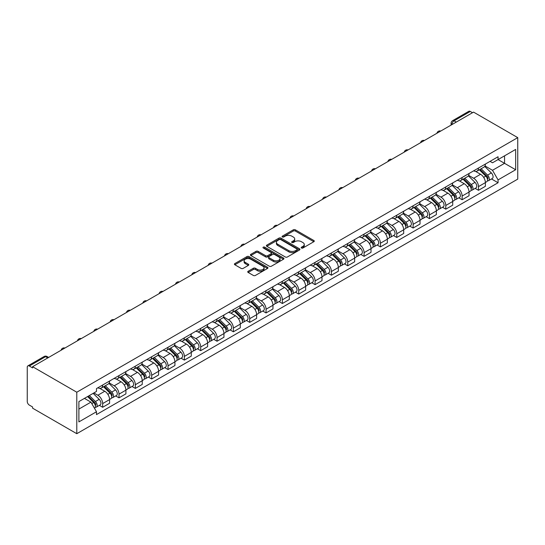 <?xml version="1.0" encoding="UTF-8"?>
<svg xmlns="http://www.w3.org/2000/svg" width="545" height="545" viewBox="0 0 545 545"><rect width="100%" height="100%" fill="white"/><g stroke="black" fill="none" stroke-linecap="round" stroke-linejoin="round"><path stroke-width="0.82" d="M301.487 248.009A1.015 0.586 0 0 0 302.931 248.009L313.852 241.701A1.451 0.838 0 0 0 314.281 241.108A1.451 0.838 0 0 0 313.852 240.515L295.349 229.833A1.451 0.838 0 0 0 293.292 229.833L282.365 236.135A1.015 0.586 0 0 0 282.072 236.55A1.015 0.586 0 0 0 282.365 236.966A1.015 0.586 0 0 0 283.809 236.966L285.219 236.155A4.653 2.684 0 0 1 291.8 236.155L293.339 237.041A4.653 2.684 0 0 1 294.702 238.942A4.653 2.684 0 0 1 293.339 240.842L291.929 241.66A1.015 0.586 0 0 0 291.63 242.075A1.015 0.586 0 0 0 291.929 242.491A1.015 0.586 0 0 0 293.367 242.491L294.784 241.673A4.653 2.684 0 0 1 301.365 241.673L302.904 242.566A4.653 2.684 0 0 1 304.267 244.46A4.653 2.684 0 0 1 302.904 246.36L301.487 247.178A1.015 0.586 0 0 0 301.194 247.594A1.015 0.586 0 0 0 301.487 248.009L301.487 247.178M248.159 271.26A1.451 0.838 0 0 0 247.73 271.853A1.451 0.838 0 0 0 248.159 272.452L253.35 275.45A1.451 0.838 0 0 0 255.407 275.45L267.541 268.44A1.451 0.838 0 0 0 267.963 267.847A1.451 0.838 0 0 0 267.541 267.254L249.031 256.572A1.451 0.838 0 0 0 246.974 256.572L234.841 263.576A1.451 0.838 0 0 0 234.418 264.168A1.451 0.838 0 0 0 234.841 264.761L241.115 268.385A1.451 0.838 0 0 0 243.172 268.385L248.363 265.388A1.451 0.838 0 0 0 248.786 264.795A1.451 0.838 0 0 0 248.363 264.196L245.25 262.404A3.89 2.248 0 0 1 244.112 260.817A3.89 2.248 0 0 1 246.517 258.739A3.89 2.248 0 0 1 250.755 259.229L262.935 266.26A3.89 2.248 0 0 1 264.073 267.847A3.89 2.248 0 0 1 261.675 269.925A3.89 2.248 0 0 1 257.438 269.434L255.407 268.263A1.451 0.838 0 0 0 253.35 268.263L248.159 271.26L248.159 272.452M76.791 392.216L32.591 366.696L473.55 112.113L517.75 137.633L76.791 392.216L76.791 433.697L517.75 179.114L517.75 137.633M285.321 256.988A1.451 0.838 0 0 0 287.378 256.988L299.512 249.985A1.451 0.838 0 0 0 299.934 249.392A1.451 0.838 0 0 0 299.512 248.792L281.002 238.111A1.451 0.838 0 0 0 278.951 238.111L266.818 245.114A1.451 0.838 0 0 0 266.389 245.706A1.451 0.838 0 0 0 266.818 246.299L285.321 256.988M263.678 248.227A1.015 0.586 0 0 1 264.713 248.37L264.713 247.164L283.523 258.023A1.451 0.838 0 0 1 283.952 258.616A1.451 0.838 0 0 1 283.523 259.216L271.39 266.219A1.451 0.838 0 0 1 269.339 266.219L250.829 255.53L256.021 252.56L256.021 251.347L250.829 254.345A1.451 0.838 0 0 0 250.407 254.937A1.451 0.838 0 0 0 250.829 255.53L250.829 254.345M256.021 252.56A1.451 0.838 0 0 1 258.078 252.56L258.078 251.347A1.451 0.838 0 0 0 256.021 251.347M258.078 251.347L265.585 255.68A1.451 0.838 0 0 0 267.643 255.68L271.083 253.691A1.451 0.838 0 0 0 271.512 253.098A1.451 0.838 0 0 0 271.083 252.505L263.269 247.995A1.015 0.586 0 0 1 262.969 247.58A1.015 0.586 0 0 1 263.603 247.035A1.015 0.586 0 0 1 264.713 247.164M32.591 366.696L32.591 367.909L29.341 366.029A2.963 1.71 -120 0 0 27.863 365.886A2.963 1.71 -120 0 0 27.25 367.241L27.25 401.467A2.963 1.71 -120 0 0 29.341 405.099L32.591 406.972L32.591 408.178L76.791 433.697M456.267 122.087L454.067 120.82A2.963 1.71 60 0 0 452.588 120.677L468.823 111.303A2.963 1.71 60 0 1 470.301 111.446L454.067 120.82A2.963 1.71 120 0 0 451.975 124.451L451.975 124.567M472.501 112.72L470.301 111.446M478.469 168.051A6.812 3.931 60 0 1 477.059 171.11L483.974 167.117A6.812 3.931 -120 0 0 485.384 164.059M468.659 175.388L473.653 178.27A6.812 3.931 60 0 1 478.469 186.615L485.384 182.623A6.812 3.931 -120 0 0 480.567 174.277L475.621 171.423M485.384 182.623L485.384 186.308L478.469 190.3L475.158 188.386M477.059 171.11A6.812 3.931 60 0 1 473.707 170.803M478.469 186.615L478.469 190.3M462.133 177.479A6.812 3.931 60 0 1 460.723 180.538L467.637 176.553A6.812 3.931 -120 0 0 469.047 173.494M458.815 197.821L462.133 199.736L469.047 195.744L469.047 192.058A6.812 3.931 -120 0 0 464.224 183.713L459.278 180.851M460.723 180.538A6.812 3.931 60 0 1 457.364 180.232M452.323 184.816L457.316 187.705A6.812 3.931 60 0 1 462.133 196.05L462.133 199.736M445.79 186.915A6.812 3.931 60 0 1 444.379 189.973L451.294 185.981A6.812 3.931 -120 0 0 452.704 182.922M442.479 207.257L445.796 209.171L452.704 205.179L452.704 201.487A6.812 3.931 -120 0 0 447.888 193.141L442.942 190.287M444.379 189.973A6.812 3.931 60 0 1 441.028 189.667M435.98 194.252L440.973 197.133A6.812 3.931 60 0 1 445.796 205.479L445.796 209.171M429.453 196.35A6.812 3.931 60 0 1 428.043 199.409L434.958 195.417A6.812 3.931 -120 0 0 436.368 192.358M426.142 216.692L429.453 218.6L436.368 214.614L436.368 210.922A6.812 3.931 -120 0 0 431.551 202.577L426.599 199.722M428.043 199.409A6.812 3.931 60 0 1 424.691 199.102M419.643 203.687L424.637 206.569A6.812 3.931 60 0 1 429.453 214.914L429.453 218.6M413.117 205.785A6.812 3.931 60 0 1 411.7 208.844L418.615 204.852A6.812 3.931 -120 0 0 420.025 201.793M409.799 226.121L413.117 228.035L420.025 224.043L420.025 220.357A6.812 3.931 -120 0 0 415.208 212.012L410.262 209.157M411.7 208.844A6.812 3.931 60 0 1 408.348 208.531M403.3 213.122L408.294 216.004A6.812 3.931 60 0 1 413.117 224.349L413.117 228.035M396.774 215.214A6.812 3.931 60 0 1 395.363 218.272L402.278 214.28A6.812 3.931 -120 0 0 403.688 211.228M393.463 235.556L396.774 237.47L403.688 233.478L403.688 229.792A6.812 3.931 -120 0 0 398.872 221.447L393.919 218.586M395.363 218.272A6.812 3.931 60 0 1 392.012 217.966M386.964 222.551L391.957 225.439A6.812 3.931 60 0 1 396.774 233.778L396.774 237.47M380.437 224.649A6.812 3.931 60 0 1 379.027 227.708L385.935 223.716A6.812 3.931 -120 0 0 387.345 220.657M377.12 244.991L380.437 246.905L387.345 242.913L387.345 239.221A6.812 3.931 -120 0 0 382.529 230.876L377.583 228.021M379.027 227.708A6.812 3.931 60 0 1 375.669 227.401M370.627 231.986L375.614 234.868A6.812 3.931 60 0 1 380.437 243.213L380.437 246.905M364.094 234.084A6.812 3.931 60 0 1 362.684 237.143L369.599 233.151A6.812 3.931 -120 0 0 371.009 230.092M360.783 254.426L364.094 256.334L371.009 252.349L371.009 248.656A6.812 3.931 -120 0 0 366.192 240.311L361.24 237.457M362.684 237.143A6.812 3.931 60 0 1 359.332 236.837M354.284 241.421L359.278 244.303A6.812 3.931 60 0 1 364.094 252.648L364.094 256.334M347.758 243.52A6.812 3.931 60 0 1 346.347 246.578L353.255 242.586A6.812 3.931 -120 0 0 354.666 239.528M344.44 263.855L347.758 265.769L354.666 261.777L354.666 258.092A6.812 3.931 -120 0 0 349.849 249.746L344.903 246.892M346.347 246.578A6.812 3.931 60 0 1 342.989 246.265M337.948 250.857L342.941 253.738A6.812 3.931 60 0 1 347.758 262.084L347.758 265.769M331.415 252.948A6.812 3.931 60 0 1 330.004 256.007L336.919 252.015A6.812 3.931 -120 0 0 338.329 248.956M328.104 273.29L331.415 275.205L338.329 271.212L338.329 267.527A6.812 3.931 -120 0 0 333.513 259.182L328.56 256.32M330.004 256.007A6.812 3.931 60 0 1 326.653 255.7M321.604 260.285L326.598 263.167A6.812 3.931 60 0 1 331.415 271.512L331.415 275.205M315.078 262.383A6.812 3.931 60 0 1 313.668 265.442L320.576 261.45A6.812 3.931 -120 0 0 321.993 258.391M311.76 282.726L315.078 284.64L321.993 280.648L321.993 276.955A6.812 3.931 -120 0 0 317.17 268.61L312.224 265.756M313.668 265.442A6.812 3.931 60 0 1 310.309 265.136M305.268 269.721L310.262 272.602A6.812 3.931 60 0 1 315.078 280.947L315.078 284.64M298.735 271.819A6.812 3.931 60 0 1 297.325 274.878L304.239 270.885A6.812 3.931 -120 0 0 305.65 267.827M295.424 292.161L298.735 294.068L305.65 290.083L305.65 286.391A6.812 3.931 -120 0 0 300.833 278.045L295.887 275.191M297.325 274.878A6.812 3.931 60 0 1 293.973 274.571M288.925 279.156L293.918 282.038A6.812 3.931 60 0 1 298.735 290.383L298.735 294.068M282.399 281.254A6.812 3.931 60 0 1 280.988 284.313L287.896 280.321A6.812 3.931 -120 0 0 289.313 277.262M279.081 301.589L282.399 303.504L289.313 299.512L289.313 295.826A6.812 3.931 -120 0 0 284.49 287.481L279.544 284.626M280.988 284.313A6.812 3.931 60 0 1 277.63 284M272.589 288.591L277.582 291.473A6.812 3.931 60 0 1 282.399 299.818L282.399 303.504M266.055 290.683A6.812 3.931 60 0 1 264.645 293.741L271.56 289.749A6.812 3.931 -120 0 0 272.97 286.69M262.745 311.025L266.055 312.939L272.97 308.947L272.97 305.261A6.812 3.931 -120 0 0 268.154 296.916L263.208 294.055M264.645 293.741A6.812 3.931 60 0 1 261.293 293.435M256.245 298.02L261.239 300.901A6.812 3.931 60 0 1 266.055 309.247L266.055 312.939M249.719 300.118A6.812 3.931 60 0 1 248.309 303.177L255.224 299.185A6.812 3.931 -120 0 0 256.634 296.126M246.401 320.46L249.719 322.374L256.634 318.382L256.634 314.69A6.812 3.931 -120 0 0 251.81 306.345L246.865 303.49M248.309 303.177A6.812 3.931 60 0 1 244.95 302.87M239.909 307.455L244.903 310.337A6.812 3.931 60 0 1 249.719 318.682L249.719 322.374M233.376 309.553A6.812 3.931 60 0 1 231.966 312.612L238.88 308.62A6.812 3.931 -120 0 0 240.291 305.561M230.065 329.889L233.383 331.803L240.291 327.817L240.291 324.125A6.812 3.931 -120 0 0 235.474 315.78L230.528 312.925M231.966 312.612A6.812 3.931 60 0 1 228.614 312.305M223.566 316.89L228.559 319.772A6.812 3.931 60 0 1 233.383 328.117L233.383 331.803M217.039 318.989A6.812 3.931 60 0 1 215.629 322.041L222.544 318.055A6.812 3.931 -120 0 0 223.954 314.996M213.729 339.324L217.039 341.238L223.954 337.246L223.954 333.56A6.812 3.931 -120 0 0 219.138 325.215L214.185 322.354M215.629 322.041A6.812 3.931 60 0 1 212.278 321.734M207.229 326.326L212.223 329.207A6.812 3.931 60 0 1 217.039 337.553L217.039 341.238M200.703 328.417A6.812 3.931 60 0 1 199.286 331.476L206.201 327.484A6.812 3.931 -120 0 0 207.611 324.425M197.385 348.759L200.703 350.673L207.611 346.681L207.611 342.996A6.812 3.931 -120 0 0 202.794 334.65L197.849 331.789M199.286 331.476A6.812 3.931 60 0 1 195.934 331.169M190.886 335.754L195.88 338.636A6.812 3.931 60 0 1 200.703 346.981L200.703 350.673M184.36 337.852A6.812 3.931 60 0 1 182.95 340.911L189.864 336.919A6.812 3.931 -120 0 0 191.275 333.86M181.049 358.194L184.36 360.109L191.275 356.117L191.275 352.424A6.812 3.931 -120 0 0 186.458 344.079L181.505 341.225M182.95 340.911A6.812 3.931 60 0 1 179.598 340.605M174.55 345.189L179.543 348.071A6.812 3.931 60 0 1 184.36 356.416L184.36 360.109M168.023 347.288A6.812 3.931 60 0 1 166.613 350.346L173.521 346.354A6.812 3.931 -120 0 0 174.931 343.296M164.706 367.623L168.023 369.537L174.931 365.545L174.931 361.86A6.812 3.931 -120 0 0 170.115 353.514L165.169 350.66M166.613 350.346A6.812 3.931 60 0 1 163.255 350.04M158.214 354.625L163.2 357.506A6.812 3.931 60 0 1 168.023 365.852L168.023 369.537M151.68 356.716A6.812 3.931 60 0 1 150.27 359.775L157.185 355.79A6.812 3.931 -120 0 0 158.595 352.731M148.369 377.058L151.68 378.973L158.595 374.98L158.595 371.295A6.812 3.931 -120 0 0 153.779 362.95L148.826 360.088M150.27 359.775A6.812 3.931 60 0 1 146.918 359.468M141.87 364.053L146.864 366.942A6.812 3.931 60 0 1 151.68 375.287L151.68 378.973M135.344 366.151A6.812 3.931 60 0 1 133.934 369.21L140.842 365.218A6.812 3.931 -120 0 0 142.252 362.159M132.026 386.494L135.344 388.408L142.252 384.416L142.252 380.723A6.812 3.931 -120 0 0 137.435 372.378L132.489 369.524M133.934 369.21A6.812 3.931 60 0 1 130.575 368.904M125.534 373.489L130.528 376.37A6.812 3.931 60 0 1 135.344 384.716L135.344 388.408M119.001 375.587A6.812 3.931 60 0 1 117.591 378.646L124.505 374.653A6.812 3.931 -120 0 0 125.915 371.595M115.69 395.929L119.001 397.843L125.915 393.851L125.915 390.159A6.812 3.931 -120 0 0 121.099 381.813L116.146 378.959M117.591 378.646A6.812 3.931 60 0 1 114.239 378.339M109.191 382.924L114.184 385.806A6.812 3.931 60 0 1 119.001 394.151L119.001 397.843M102.664 385.022A6.812 3.931 60 0 1 101.254 388.081L108.162 384.089A6.812 3.931 -120 0 0 109.579 381.03M99.347 405.357L102.664 407.272L109.579 403.28L109.579 399.594A6.812 3.931 -120 0 0 104.756 391.249L99.81 388.394M101.254 388.081A6.812 3.931 60 0 1 97.896 387.774M93.863 392.945L97.848 395.241A6.812 3.931 60 0 1 102.664 403.586L102.664 407.272M490.044 161.368L492.51 162.785L515.659 149.425L504.554 155.836L504.554 163.33L492.51 170.285L485.002 165.953M78.889 409.091L90.933 402.135L96.485 411.748L78.889 421.905L78.889 401.59L96.485 391.433L96.485 388.585L498.062 156.742L498.062 159.583L515.659 169.74L498.062 179.898L492.51 170.285M515.659 149.425L515.659 169.74M96.485 411.748L96.485 414.588L498.062 182.745L498.062 179.898M90.933 402.135L84.441 398.381M491.495 178.958L498.062 182.745M301.896 248.152L302.904 247.573A4.653 2.684 0 0 0 304.267 245.672L304.267 244.46M294.702 238.942L294.702 240.154A4.653 2.684 0 0 1 293.339 242.048L292.338 242.634M313.831 241.714L295.349 231.039A1.451 0.838 0 0 0 293.292 231.039L282.773 237.109M299.491 249.992L281.002 239.323A1.451 0.838 0 0 0 278.951 239.323L266.839 246.313M296.943 249.808A1.015 0.586 0 0 0 297.236 249.392A1.015 0.586 0 0 0 296.943 248.976L280.695 239.596A1.015 0.586 0 0 0 279.258 239.596L277.766 240.454A4.653 2.684 0 0 0 276.404 242.355A4.653 2.684 0 0 0 277.766 244.255L288.87 250.666A4.653 2.684 0 0 0 295.451 250.666L296.943 249.808L296.943 251.013A1.015 0.586 0 0 0 297.236 250.598L297.236 249.392M276.404 242.355L276.404 243.567A4.653 2.684 0 0 0 277.766 245.461L277.766 244.255M296.943 251.013L295.451 251.872A4.653 2.684 0 0 1 288.87 251.872L277.766 245.461M258.078 252.56L265.585 256.893A1.451 0.838 0 0 0 267.643 256.893L271.083 254.903A1.451 0.838 0 0 0 271.512 254.311L271.512 253.098M264.713 248.37L283.502 259.222M273.372 260.176A3.89 2.248 0 0 0 277.609 260.667A3.89 2.248 0 0 0 280.014 258.589A3.89 2.248 0 0 0 278.87 257.002L274.578 254.522A1.451 0.838 0 0 0 272.52 254.522L269.08 256.511A1.451 0.838 0 0 0 268.651 257.104A1.451 0.838 0 0 0 269.08 257.696L273.372 260.176L273.372 261.389A3.89 2.248 0 0 0 277.609 261.873A3.89 2.248 0 0 0 280.014 259.802L280.014 258.589M268.651 257.104L268.651 258.316A1.451 0.838 0 0 0 269.08 258.909L269.08 257.696M273.372 261.389L269.08 258.909M264.073 267.847L264.073 269.06A3.89 2.248 0 0 1 261.675 271.131A3.89 2.248 0 0 1 257.438 270.647L255.407 269.475A1.451 0.838 0 0 0 253.35 269.475L248.179 272.459M244.112 260.817L244.112 262.022A3.89 2.248 0 0 0 245.25 263.61L245.25 262.404M248.363 264.196L248.363 265.388L245.25 263.61M267.541 267.254L267.541 268.44L249.031 257.778A1.451 0.838 0 0 0 246.974 257.778L234.861 264.775M479.355 169.788L485.786 176.137A3.706 2.139 60 0 1 486.767 181.689L485.384 182.486M480.635 171.048L483.367 172.629M480.063 169.372L487.114 176.328A1.778 1.029 60 0 1 487.584 178.992A1.778 1.029 60 0 1 487.421 179.053M481.133 168.759L487.571 175.109A3.706 2.139 60 0 1 488.545 180.661A3.706 2.139 60 0 1 487.428 180.777M484.737 166.416L491.338 172.929A3.706 2.139 60 0 1 492.319 178.481L488.545 180.661M463.012 179.216L469.449 185.566A3.706 2.139 60 0 1 470.424 191.118L469.047 191.915M464.299 180.484L467.024 182.057M463.727 178.808L470.778 185.763A1.778 1.029 60 0 1 471.241 188.427A1.778 1.029 60 0 1 471.084 188.488M464.79 178.188L471.227 184.544A3.706 2.139 60 0 1 472.208 190.089A3.706 2.139 60 0 1 471.091 190.212M468.393 175.844L475.002 182.364A3.706 2.139 60 0 1 475.976 187.916L472.208 190.089M446.675 188.652L453.106 195.001A3.706 2.139 60 0 1 454.087 200.553L452.704 201.35M447.956 189.919L450.688 191.493M447.384 188.243L454.435 195.192A1.778 1.029 60 0 1 454.905 197.855A1.778 1.029 60 0 1 454.741 197.924M448.453 187.623L454.891 193.972A3.706 2.139 60 0 1 455.865 199.525A3.706 2.139 60 0 1 454.748 199.647M452.057 185.28L458.658 191.799A3.706 2.139 60 0 1 459.639 197.351L455.865 199.525M430.332 198.087L436.77 204.436A3.706 2.139 60 0 1 437.744 209.989L436.368 210.786M431.62 199.354L434.345 200.928M431.047 197.672L438.098 204.627A1.778 1.029 60 0 1 438.562 207.291A1.778 1.029 60 0 1 438.405 207.359M432.117 197.058L438.548 203.408A3.706 2.139 60 0 1 439.529 208.96A3.706 2.139 60 0 1 438.412 209.076M435.714 194.715L442.322 201.228A3.706 2.139 60 0 1 443.296 206.78L439.529 208.96M413.996 207.516L420.433 213.872A3.706 2.139 60 0 1 421.408 219.424L420.025 220.221M415.276 208.783L418.008 210.363M414.704 207.107L421.755 214.062A1.778 1.029 60 0 1 422.225 216.726A1.778 1.029 60 0 1 422.062 216.787M415.774 206.494L422.212 212.843A3.706 2.139 60 0 1 423.186 218.395A3.706 2.139 60 0 1 422.068 218.511M419.378 204.15L425.979 210.663A3.706 2.139 60 0 1 426.96 216.215L423.186 218.395M397.652 216.951L404.09 223.3A3.706 2.139 60 0 1 405.064 228.852L403.688 229.649M398.94 218.218L401.665 219.792M398.368 216.542L405.419 223.491A1.778 1.029 60 0 1 405.889 226.161A1.778 1.029 60 0 1 405.725 226.223M399.437 215.922L405.868 222.271A3.706 2.139 60 0 1 406.849 227.824A3.706 2.139 60 0 1 405.732 227.946M403.034 213.579L409.642 220.098A3.706 2.139 60 0 1 410.617 225.65L406.849 227.824M381.316 226.386L387.754 232.735A3.706 2.139 60 0 1 388.728 238.288L387.345 239.085M382.597 227.653L385.329 229.227M382.031 225.971L389.076 232.926A1.778 1.029 60 0 1 389.546 235.59A1.778 1.029 60 0 1 389.382 235.658M383.094 225.358L389.532 231.707A3.706 2.139 60 0 1 390.506 237.259A3.706 2.139 60 0 1 389.389 237.382M386.698 223.014L393.299 229.534A3.706 2.139 60 0 1 394.28 235.086L390.506 237.259M364.973 235.822L371.411 242.171A3.706 2.139 60 0 1 372.392 247.723L371.009 248.52M366.26 237.089L368.985 238.662M365.688 235.406L372.739 242.362A1.778 1.029 60 0 1 373.209 245.025A1.778 1.029 60 0 1 373.046 245.093M366.758 234.793L373.196 241.142A3.706 2.139 60 0 1 374.17 246.694A3.706 2.139 60 0 1 373.053 246.81M370.355 232.449L376.963 238.962A3.706 2.139 60 0 1 377.937 244.514L374.17 246.694M348.637 245.25L355.074 251.606A3.706 2.139 60 0 1 356.048 257.158L354.666 257.955M349.917 246.517L352.649 248.098M349.352 244.841L356.396 251.797A1.778 1.029 60 0 1 356.866 254.46A1.778 1.029 60 0 1 356.703 254.522M350.415 244.228L356.852 250.577A3.706 2.139 60 0 1 357.827 256.13A3.706 2.139 60 0 1 356.709 256.245M354.018 241.885L360.627 248.397A3.706 2.139 60 0 1 361.601 253.95L357.827 256.13M332.293 254.685L338.731 261.035A3.706 2.139 60 0 1 339.712 266.587L338.329 267.384M333.581 255.952L336.306 257.526M333.009 254.277L340.06 261.225A1.778 1.029 60 0 1 340.53 263.896A1.778 1.029 60 0 1 340.366 263.957M334.078 253.657L340.516 260.006A3.706 2.139 60 0 1 341.49 265.558A3.706 2.139 60 0 1 340.373 265.681M337.675 251.313L344.283 257.833A3.706 2.139 60 0 1 345.264 263.385L341.49 265.558M315.957 264.121L322.395 270.47A3.706 2.139 60 0 1 323.369 276.022L321.986 276.819M317.238 265.388L319.97 266.961M316.672 263.705L323.716 270.661A1.778 1.029 60 0 1 324.186 273.324A1.778 1.029 60 0 1 324.023 273.392M317.735 263.092L324.173 269.441A3.706 2.139 60 0 1 325.154 274.993A3.706 2.139 60 0 1 324.03 275.116M321.339 260.748L327.947 267.268A3.706 2.139 60 0 1 328.921 272.82L325.154 274.993M299.614 273.556L306.052 279.905A3.706 2.139 60 0 1 307.033 285.457L305.65 286.254M300.901 274.823L303.626 276.397M300.329 273.14L307.38 280.096A1.778 1.029 60 0 1 307.85 282.76A1.778 1.029 60 0 1 307.687 282.828M301.399 272.527L307.836 278.877A3.706 2.139 60 0 1 308.811 284.429A3.706 2.139 60 0 1 307.693 284.545M305.002 270.184L311.604 276.697A3.706 2.139 60 0 1 312.585 282.249L308.811 284.429M283.277 282.984L289.715 289.341A3.706 2.139 60 0 1 290.689 294.893L289.306 295.69M284.558 284.252L287.29 285.832M283.993 282.576L291.037 289.531A1.778 1.029 60 0 1 291.507 292.195A1.778 1.029 60 0 1 291.35 292.256M285.055 281.963L291.493 288.312A3.706 2.139 60 0 1 292.474 293.864A3.706 2.139 60 0 1 291.35 293.98M288.659 279.619L295.267 286.132A3.706 2.139 60 0 1 296.242 291.684L292.474 293.864M266.941 292.42L273.372 298.769A3.706 2.139 60 0 1 274.353 304.321L272.97 305.118M268.222 293.687L270.954 295.261M267.649 292.011L274.7 298.96A1.778 1.029 60 0 1 275.171 301.63A1.778 1.029 60 0 1 275.007 301.692M268.719 291.391L275.157 297.74A3.706 2.139 60 0 1 276.131 303.293A3.706 2.139 60 0 1 275.014 303.415M272.323 289.048L278.924 295.567A3.706 2.139 60 0 1 279.905 301.119L276.131 303.293M250.598 301.855L257.036 308.204A3.706 2.139 60 0 1 258.01 313.757L256.634 314.554M251.885 303.122L254.61 304.696M251.313 301.44L258.364 308.395A1.778 1.029 60 0 1 258.827 311.059A1.778 1.029 60 0 1 258.671 311.127M252.376 300.826L258.814 307.176A3.706 2.139 60 0 1 259.795 312.728A3.706 2.139 60 0 1 258.677 312.85M255.98 298.483L262.588 305.002A3.706 2.139 60 0 1 263.562 310.555L259.795 312.728M234.261 311.29L240.692 317.64A3.706 2.139 60 0 1 241.673 323.192L240.291 323.989M235.542 312.558L238.274 314.131M234.97 310.875L242.021 317.83A1.778 1.029 60 0 1 242.491 320.494A1.778 1.029 60 0 1 242.327 320.555M236.04 310.262L242.477 316.611A3.706 2.139 60 0 1 243.452 322.163A3.706 2.139 60 0 1 242.334 322.279M239.643 307.918L246.245 314.431A3.706 2.139 60 0 1 247.226 319.983L243.452 322.163M217.918 320.719L224.356 327.075A3.706 2.139 60 0 1 225.33 332.62L223.954 333.424M219.206 321.986L221.931 323.567M218.634 320.31L225.684 327.266A1.778 1.029 60 0 1 226.148 329.929A1.778 1.029 60 0 1 225.991 329.991M219.703 319.69L226.134 326.046A3.706 2.139 60 0 1 227.115 331.598A3.706 2.139 60 0 1 225.998 331.714M223.3 317.347L229.908 323.866A3.706 2.139 60 0 1 230.882 329.418L227.115 331.598M201.582 330.154L208.02 336.503A3.706 2.139 60 0 1 208.994 342.056L207.611 342.853M202.863 331.421L205.594 332.995M202.29 329.745L209.341 336.694A1.778 1.029 60 0 1 209.811 339.365A1.778 1.029 60 0 1 209.648 339.426M203.36 329.125L209.798 335.475A3.706 2.139 60 0 1 210.772 341.027A3.706 2.139 60 0 1 209.655 341.15M206.964 326.782L213.565 333.302A3.706 2.139 60 0 1 214.546 338.854L210.772 341.027M185.239 339.59L191.677 345.939A3.706 2.139 60 0 1 192.651 351.491L191.275 352.288M186.526 340.857L189.251 342.43M185.954 339.174L193.005 346.13A1.778 1.029 60 0 1 193.475 348.793A1.778 1.029 60 0 1 193.311 348.861M187.024 338.561L193.455 344.91A3.706 2.139 60 0 1 194.436 350.462A3.706 2.139 60 0 1 193.318 350.585M190.621 336.217L197.229 342.737A3.706 2.139 60 0 1 198.203 348.289L194.436 350.462M168.902 349.025L175.34 355.374A3.706 2.139 60 0 1 176.314 360.926L174.931 361.723M170.183 350.285L172.915 351.866M169.618 348.609L176.662 355.565A1.778 1.029 60 0 1 177.132 358.229A1.778 1.029 60 0 1 176.968 358.29M170.68 347.996L177.118 354.345A3.706 2.139 60 0 1 178.092 359.898A3.706 2.139 60 0 1 176.975 360.013M174.284 345.653L180.886 352.165A3.706 2.139 60 0 1 181.867 357.718L178.092 359.898M152.559 358.453L158.997 364.803A3.706 2.139 60 0 1 159.978 370.355L158.595 371.159M153.847 359.72L156.572 361.294M153.274 358.045L160.325 365A1.778 1.029 60 0 1 160.795 367.664A1.778 1.029 60 0 1 160.632 367.725M154.344 357.425L160.782 363.781A3.706 2.139 60 0 1 161.756 369.333A3.706 2.139 60 0 1 160.639 369.449M157.941 355.081L164.549 361.601A3.706 2.139 60 0 1 165.523 367.153L161.756 369.333M136.223 367.889L142.661 374.238A3.706 2.139 60 0 1 143.635 379.79L142.252 380.587M137.504 369.156L140.235 370.729M136.938 367.48L143.982 374.429A1.778 1.029 60 0 1 144.452 377.092A1.778 1.029 60 0 1 144.289 377.16M138.001 366.86L144.439 373.209A3.706 2.139 60 0 1 145.413 378.761A3.706 2.139 60 0 1 144.296 378.884M141.605 364.516L148.213 371.036A3.706 2.139 60 0 1 149.187 376.588L145.413 378.761M119.88 377.324L126.317 383.673A3.706 2.139 60 0 1 127.298 389.225L125.915 390.022M121.167 378.591L123.892 380.165M120.595 376.908L127.646 383.864A1.778 1.029 60 0 1 128.116 386.528A1.778 1.029 60 0 1 127.952 386.596M121.664 376.295L128.102 382.644A3.706 2.139 60 0 1 129.076 388.197A3.706 2.139 60 0 1 127.959 388.312M125.261 373.952L131.87 380.465A3.706 2.139 60 0 1 132.844 386.017L129.076 388.197M103.543 386.759L109.981 393.108A3.706 2.139 60 0 1 110.955 398.661L109.572 399.458M104.824 388.02L107.556 389.6M104.258 386.344L111.303 393.299A1.778 1.029 60 0 1 111.773 395.963A1.778 1.029 60 0 1 111.609 396.024M105.321 385.731L111.759 392.08A3.706 2.139 60 0 1 112.74 397.632A3.706 2.139 60 0 1 111.616 397.748M108.925 383.387L115.533 389.9A3.706 2.139 60 0 1 116.507 395.452L112.74 397.632M87.588 396.569L93.638 402.537A3.706 2.139 60 0 1 94.619 408.089L94.435 408.198M88.488 397.455L91.213 399.029M88.297 396.154L94.966 402.735A1.778 1.029 60 0 1 95.436 405.398A1.778 1.029 60 0 1 95.273 405.46M89.366 395.541L95.423 401.515A3.706 2.139 60 0 1 96.397 407.067A3.706 2.139 60 0 1 95.28 407.183M93.134 393.361L99.19 399.335A3.706 2.139 60 0 1 100.171 404.887L96.397 407.067M452.078 124.512L451.975 124.451A2.963 1.71 0 0 1 451.103 123.238L451.103 125.071M119.001 394.151L125.915 390.159M135.344 384.716L142.252 380.723M151.68 375.287L158.595 371.295M168.023 365.852L174.931 361.86M184.36 356.416L191.275 352.424M200.703 346.981L207.611 342.996M217.039 337.553L223.954 333.56M233.383 328.117L240.291 324.125M249.719 318.682L256.634 314.69M266.055 309.247L272.97 305.261M282.399 299.818L289.313 295.826M298.735 290.383L305.65 286.391M315.078 280.947L321.993 276.955M331.415 271.512L338.329 267.527M347.758 262.084L354.666 258.092M364.094 252.648L371.009 248.656M380.437 243.213L387.345 239.221M396.774 233.778L403.688 229.792M413.117 224.349L420.025 220.357M429.453 214.914L436.368 210.922M445.796 205.479L452.704 201.487M462.133 196.05L469.047 192.058M102.664 403.586L109.579 399.594M97.848 395.241L104.756 391.249M114.184 385.806L121.099 381.813M130.528 376.37L137.435 372.378M146.864 366.942L153.779 362.95M163.2 357.506L170.115 353.514M179.543 348.071L186.458 344.079M195.88 338.636L202.794 334.65M212.223 329.207L219.138 325.215M228.559 319.772L235.474 315.78M244.903 310.337L251.81 306.345M261.239 300.901L268.154 296.916M277.582 291.473L284.49 287.481M293.918 282.038L300.833 278.045M310.262 272.602L317.17 268.61M326.598 263.167L333.513 259.182M342.941 253.738L349.849 249.746M359.278 244.303L366.192 240.311M375.614 234.868L382.529 230.876M391.957 225.439L398.872 221.447M408.294 216.004L415.208 212.012M424.637 206.569L431.551 202.577M440.973 197.133L447.888 193.141M457.316 187.705L464.224 183.713M473.653 178.27L480.567 174.277M440.476 131.209A2.963 1.71 120 0 0 439.168 131.965M424.139 140.637A2.963 1.71 120 0 0 422.831 141.393M407.796 150.073A2.963 1.71 120 0 0 406.488 150.829M391.46 159.508A2.963 1.71 120 0 0 390.152 160.264M375.117 168.943A2.963 1.71 120 0 0 373.809 169.693M358.78 178.372A2.963 1.71 120 0 0 357.472 179.128M342.437 187.807A2.963 1.71 120 0 0 341.129 188.563M326.101 197.242A2.963 1.71 120 0 0 324.793 197.999M309.758 206.678A2.963 1.71 120 0 0 308.45 207.427M293.421 216.106A2.963 1.71 120 0 0 292.113 216.862M277.085 225.541A2.963 1.71 120 0 0 275.777 226.298M260.742 234.977A2.963 1.71 120 0 0 259.434 235.733M244.405 244.412A2.963 1.71 120 0 0 243.097 245.161M228.062 253.841A2.963 1.71 120 0 0 226.754 254.597M211.726 263.276A2.963 1.71 120 0 0 210.418 264.032M195.383 272.711A2.963 1.71 120 0 0 194.075 273.467M179.046 282.14A2.963 1.71 120 0 0 177.738 282.896M162.703 291.575A2.963 1.71 120 0 0 161.395 292.331M146.367 301.01A2.963 1.71 120 0 0 145.059 301.767M130.023 310.446A2.963 1.71 120 0 0 128.715 311.202M113.687 319.874A2.963 1.71 120 0 0 112.379 320.63M97.344 329.309A2.963 1.71 120 0 0 96.036 330.066M81.007 338.745A2.963 1.71 120 0 0 79.699 339.501M64.671 348.18A2.963 1.71 120 0 0 63.363 348.936M47.776 357.929L45.582 356.662L29.341 366.029M48.648 357.425L47.061 356.512A2.963 1.71 120 0 0 45.582 356.662A2.963 1.71 60 0 0 44.097 356.512L27.863 365.886M302.904 247.573L302.904 246.36M291.929 242.491L291.929 241.66M293.339 242.048L293.339 240.842M282.365 236.966L282.365 236.135M293.292 231.039L293.292 229.833M295.349 231.039L295.349 229.833M313.852 241.701L313.852 240.515M266.818 246.299L266.818 245.114M278.951 239.323L278.951 238.111M281.002 239.323L281.002 238.111M299.512 249.985L299.512 248.792M288.87 251.872L288.87 250.666M295.451 251.872L295.451 250.666M265.585 256.893L265.585 255.68M267.643 256.893L267.643 255.68M271.083 254.903L271.083 253.691M283.523 259.216L283.523 258.023M253.35 269.475L253.35 268.263M255.407 269.475L255.407 268.263M257.438 270.647L257.438 269.434M234.841 264.761L234.841 263.576M246.974 257.778L246.974 256.572M249.031 257.778L249.031 256.572M485.786 176.137L483.66 177.363M487.952 178.181L487.284 178.562M491.338 172.929L487.571 175.109M469.449 185.566L467.324 186.799M471.609 187.609L470.941 187.998M475.002 182.364L471.227 184.544M453.106 195.001L450.981 196.227M455.273 197.045L454.605 197.433M458.658 191.799L454.891 193.972M436.77 204.436L434.644 205.663M438.929 206.48L438.269 206.862M442.322 201.228L438.548 203.408M420.433 213.872L418.301 215.098M422.593 215.909L421.925 216.297M425.979 210.663L422.212 212.843M404.09 223.3L401.965 224.533M406.257 225.344L405.589 225.732M409.642 220.098L405.868 222.271M387.754 232.735L385.622 233.962M389.913 234.779L389.246 235.167M393.299 229.534L389.532 231.707M371.411 242.171L369.285 243.397M373.577 244.215L372.909 244.596M376.963 238.962L373.196 241.142M355.074 251.606L352.949 252.832M357.234 253.643L356.566 254.031M360.627 248.397L356.852 250.577M338.731 261.035L336.606 262.268M340.897 263.078L340.23 263.467M344.283 257.833L340.516 260.006M322.395 270.47L320.269 271.696M324.554 272.514L323.887 272.895M327.947 267.268L324.173 269.441M306.052 279.905L303.926 281.131M308.218 281.949L307.55 282.33M311.604 276.697L307.836 278.877M289.715 289.341L287.59 290.567M291.875 291.377L291.207 291.766M295.267 286.132L291.493 288.312M273.372 298.769L271.247 300.002M275.538 300.813L274.871 301.201M278.924 295.567L275.157 297.74M257.036 308.204L254.91 309.431M259.195 310.248L258.528 310.63M262.588 305.002L258.814 307.176M240.692 317.64L238.567 318.866M242.859 319.683L242.191 320.065M246.245 314.431L242.477 316.611M224.356 327.075L222.231 328.301M226.516 329.112L225.855 329.5M229.908 323.866L226.134 326.046M208.02 336.503L205.887 337.736M210.179 338.547L209.512 338.935M213.565 333.302L209.798 335.475M191.677 345.939L189.551 347.165M193.843 347.983L193.175 348.364M197.229 342.737L193.455 344.91M175.34 355.374L173.208 356.6M177.5 357.418L176.832 357.799M180.886 352.165L177.118 354.345M158.997 364.803L156.871 366.036M161.163 366.846L160.496 367.235M164.549 361.601L160.782 363.781M142.661 374.238L140.528 375.464M144.82 376.282L144.153 376.67M148.213 371.036L144.439 373.209M126.317 383.673L124.192 384.899M128.484 385.717L127.816 386.098M131.87 380.465L128.102 382.644M109.981 393.108L107.855 394.335M112.141 395.152L111.473 395.534M115.533 389.9L111.759 392.08M93.638 402.537L91.785 403.613M95.804 404.581L95.137 404.969M99.19 399.335L95.423 401.515M440.728 131.059A2.963 2.963 0 0 0 436.927 133.252M424.392 140.494A2.963 2.963 0 0 0 420.59 142.688M408.048 149.93A2.963 2.963 0 0 0 404.247 152.123M391.712 159.365A2.963 2.963 0 0 0 387.911 161.558M375.369 168.793A2.963 2.963 0 0 0 371.567 170.987M359.032 178.229A2.963 2.963 0 0 0 355.231 180.422M342.689 187.664A2.963 2.963 0 0 0 338.888 189.858M326.353 197.099A2.963 2.963 0 0 0 322.551 199.293M310.01 206.528A2.963 2.963 0 0 0 306.208 208.721M293.673 215.963A2.963 2.963 0 0 0 289.872 218.157M277.33 225.398A2.963 2.963 0 0 0 273.536 227.592M260.994 234.827A2.963 2.963 0 0 0 257.192 237.027M244.657 244.262A2.963 2.963 0 0 0 240.856 246.456M228.314 253.697A2.963 2.963 0 0 0 224.513 255.891M211.978 263.133A2.963 2.963 0 0 0 208.176 265.326M195.635 272.561A2.963 2.963 0 0 0 191.833 274.762M179.298 281.997A2.963 2.963 0 0 0 175.497 284.19M162.955 291.432A2.963 2.963 0 0 0 159.154 293.626M146.619 300.867A2.963 2.963 0 0 0 142.817 303.061M130.275 310.296A2.963 2.963 0 0 0 126.474 312.496M113.939 319.731A2.963 2.963 0 0 0 110.138 321.925M97.596 329.166A2.963 2.963 0 0 0 93.795 331.36M81.26 338.602A2.963 2.963 0 0 0 77.458 340.795M64.916 348.03A2.963 2.963 0 0 0 61.122 350.224M47.061 356.512A2.963 2.963 0 0 0 44.097 356.512M452.588 120.677A2.963 2.963 0 0 0 451.103 123.238"/></g></svg>
